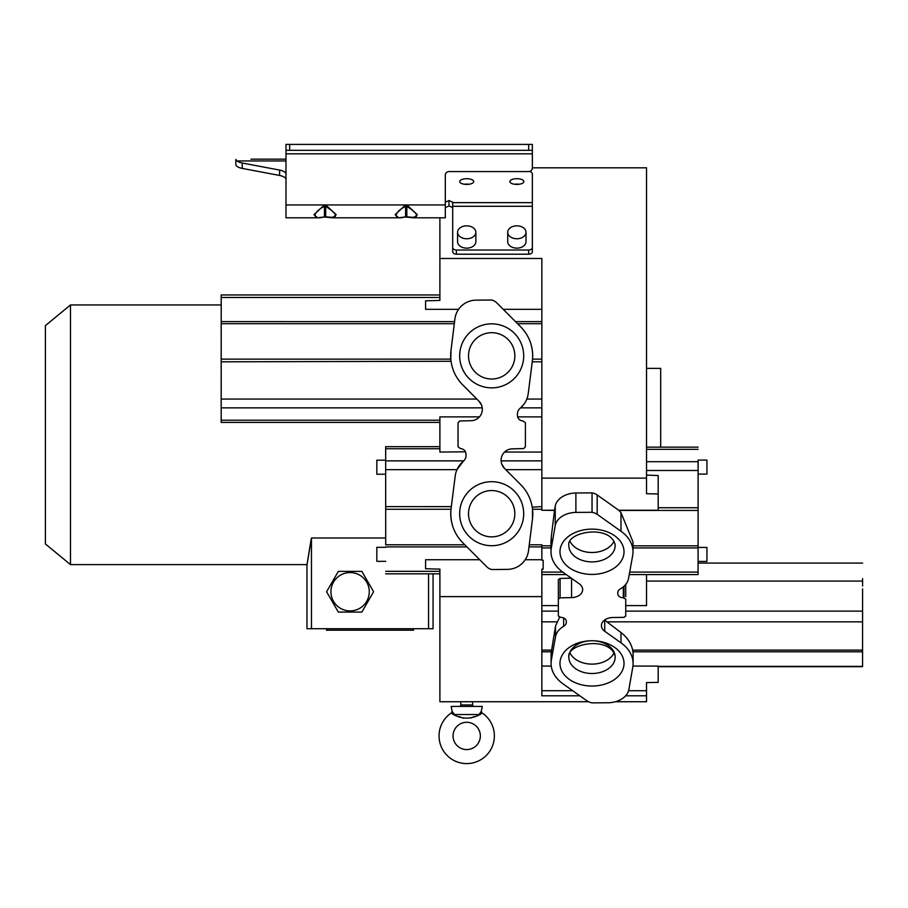 <?xml version="1.0" encoding="UTF-8"?>
<svg xmlns="http://www.w3.org/2000/svg" width="908" height="908" viewBox="0 0 908 908"><rect width="100%" height="100%" fill="white"/><g stroke="black" fill="none" stroke-linecap="round" stroke-linejoin="round"><path stroke-width="1.36" d="M70.484 564.606L70.484 304.952L45.4 325.609L45.4 543.949L70.484 564.606L306.961 564.606L306.961 628.722L311.467 628.722L311.467 538.001L385.65 538.001M311.16 539.125C305.587 573.288 305.69 572.914 311.467 538.001M466.712 178.706A7.003 2.849 0 0 0 459.698 181.555A7.003 2.849 0 0 0 466.712 184.403A7.003 2.849 0 0 0 473.715 181.555A7.003 2.849 0 0 0 466.712 178.706M464.431 184.256A7.003 2.849 180 0 1 466.712 184.097A7.003 2.849 180 0 1 468.982 184.256M516.868 178.706A7.003 2.849 0 0 0 509.865 181.555A7.003 2.849 0 0 0 516.868 184.403A7.003 2.849 0 0 0 523.882 181.555A7.003 2.849 0 0 0 516.868 178.706M285.986 174.154A11.066 4.506 0 0 0 279.585 170.068L242.232 163.009A11.066 4.506 180 0 1 236.999 160.943L235.819 159.479L235.819 165.097L236.999 166.334A11.066 4.506 0 0 0 242.232 168.4L279.585 175.46A11.066 4.506 180 0 1 285.986 179.546M452.695 247.419L452.695 251.595A3.689 2.61 -0 0 0 456.384 254.206L528.672 254.206A3.689 2.61 0 0 0 532.36 251.595L532.36 247.419A3.689 2.61 180 0 1 528.672 250.029L456.384 250.029A3.689 2.61 180 0 1 452.695 247.419L452.695 202.2L449.006 200.554L445.317 202.2M532.36 247.419L532.36 174.154A11.066 4.506 180 0 0 529.943 171.351M250.948 159.161L285.986 159.161M413.866 217.806L406.841 216.74L406.841 206.32L405.592 206.32C393.107 212.563 393.096 220.723 405.592 216.74L406.841 216.74C420.018 218.658 420.018 215.185 406.841 206.32L407.465 205.514L417.328 214.651L413.73 217.806L445.317 217.806L445.317 175.176A3.689 3.609 180 0 1 449.006 171.567L528.672 171.567A3.689 3.609 -0 0 0 532.36 167.957L532.36 144.406L285.986 144.406L285.986 217.806L317.584 217.806L313.952 214.674L323.827 205.514L326.324 205.514L336.187 214.651L332.589 217.806L326.324 216.967M404.979 216.967L398.726 217.806L395.094 214.674L404.979 205.514L407.465 205.514M325.7 216.74C338.877 218.658 338.877 215.185 325.7 206.32L325.7 216.74L317.584 217.806M514.586 184.256A7.003 2.849 180 0 1 516.868 184.097A7.003 2.849 180 0 1 519.149 184.256M445.317 207.591L449.006 205.946L452.695 207.591M285.986 160.943L236.999 160.943L235.819 159.479L235.819 165.097L236.999 166.334M439.892 217.806L439.892 258.474L541.849 258.474L541.849 510.239L554.527 510.251L555.231 506.233A21.383 15.118 180 0 1 575.888 492.987L592.039 492.874A11.055 7.82 180 0 1 597.18 494.939L618.757 510.251L658.187 510.251L658.187 493.952L646.53 493.736L646.53 478.13L541.849 478.13M646.53 478.13L646.53 167.821L532.36 167.821L532.36 166.732M615.397 701.736L646.53 701.736L646.53 682.589L658.187 682.373L658.187 666.086L632.944 666.086M625.725 605.591L646.53 605.591L646.53 574.571M551.258 666.086L541.849 666.086M541.849 690.704L572.664 690.704M628.574 690.704L646.53 690.704M586.909 700.806L563.096 683.917A41.189 29.124 -0 0 1 551.077 663.351A41.189 29.124 -0 0 1 551.406 659.685L555.526 636.758A22.904 16.196 0 0 1 563.652 626.304A7.389 5.221 180 0 0 566.331 622.286L566.331 621.344C566.013 618.95 564.163 617.61 560.769 617.338L558.363 616.078L558.363 599.087L560.088 597.839L571.563 597.623A11.407 8.059 180 0 0 582.664 589.564A11.407 8.059 180 0 0 579.338 583.878L563.096 572.346A41.496 29.34 -0 0 1 550.986 551.633A41.496 29.34 -0 0 1 551.304 548.012L555.231 525.653A21.383 15.118 0 0 1 575.888 512.407L592.039 512.294A11.055 7.82 0 0 1 597.18 514.359L620.993 531.248A41.189 29.124 0 0 1 633.001 551.814A41.189 29.124 0 0 1 632.683 555.48L628.563 578.419A22.904 16.196 -0 0 1 620.436 588.861A7.389 5.221 180 0 0 617.758 592.879L617.758 593.821C618.076 596.215 619.926 597.555 623.319 597.827L625.725 599.087L625.725 616.078L624 617.327L612.525 617.542A11.407 8.059 180 0 0 601.425 625.601A11.407 8.059 180 0 0 604.751 631.298L620.993 642.819A41.496 29.34 0 0 1 633.103 663.532A41.496 29.34 0 0 1 632.785 667.153L628.858 689.513A21.383 15.118 -0 0 1 608.201 702.758L592.039 702.871A11.055 7.82 -0 0 1 586.909 700.806M551.077 653.454L555.526 626.032L559.578 617.27M579.849 695.8L541.849 695.8L541.849 569.168L543.166 569.134L543.166 560.225L541.849 560.225L541.849 545.81L551.235 545.844M473.023 553.006L479.742 559.748L425.58 559.748L425.58 568.749L439.892 569.123L439.892 701.736L460.81 701.736L460.81 704.949L472.614 704.949L472.614 701.736L588.475 701.736M541.849 559.748L525.176 559.748M486.586 566.615L462.774 542.723A41.189 41.189 0 0 1 451.083 508.469L455.203 476.03A22.904 22.904 0 0 1 463.33 461.264A7.389 7.389 0 0 0 466.008 455.566L466.008 454.238C465.691 450.845 463.84 448.961 460.447 448.575L458.041 446.793L458.041 422.765L459.766 420.994L471.241 420.699A11.407 11.407 0 0 0 479.015 401.245L462.774 384.947A41.496 41.496 0 0 1 450.981 350.533L454.908 318.912A21.383 21.383 0 0 1 475.565 300.173L491.727 300.015A11.055 11.055 0 0 1 496.858 302.943L520.67 326.835A41.189 41.189 0 0 1 532.36 361.089L528.24 393.527A22.904 22.904 0 0 1 520.114 408.294A7.389 7.389 0 0 0 517.435 413.991L517.435 415.319C517.753 418.701 519.603 420.597 522.997 420.983L525.403 422.765L525.403 446.793L523.678 448.563L512.203 448.858A11.407 11.407 0 0 0 504.428 468.312L520.67 484.6A41.496 41.496 0 0 1 532.463 519.024L528.535 550.634A21.383 21.383 0 0 1 507.878 569.373L491.727 569.543A11.055 11.055 0 0 1 486.586 566.615M385.696 544.789L385.662 446.668L385.696 544.789L464.839 544.8L462.774 542.723C453.864 533.529 449.937 522.384 450.992 509.286L453.262 491.33M466.882 546.843L466.133 546.094M439.892 258.474L439.892 300.435L425.58 300.809L425.58 309.322L458.597 309.322M479.458 416.886L439.892 416.886L439.892 452.059L465.464 451.798M439.892 294.975L221.2 294.975L221.177 422.413L221.2 295.826M509.99 316.109L503.225 309.322L541.849 309.322M541.849 321.614L515.483 321.625L520.67 326.835C529.307 335.733 533.268 346.493 532.565 359.125L530.567 375.163M646.53 475.088L658.187 475.554L658.187 493.952M629.255 574.571L698.082 574.571L698.116 460.084M618.757 510.251L620.993 512.668L633.001 541.94M625.725 584.411L625.725 596.658M604.683 619.948L604.751 631.298M862.566 611.118L862.555 666.676L862.566 611.118L625.725 611.118M862.589 588.917L862.555 647.71L862.589 588.917M862.566 650.616L862.566 657.994L862.566 650.616M862.589 611.061L862.589 618.439L862.589 611.061M862.566 618.178L862.566 625.555L862.566 618.178M862.589 578.634L862.589 586.012L862.589 578.634M862.555 621.844L606.93 621.844L620.993 632.547C627.337 637.461 631.219 643.307 632.649 650.105L633.103 653.476M566.331 622.286L566.331 621.322M558.363 605.591L541.849 605.591M571.348 578.203L560.088 578.419L558.363 579.667L558.363 596.658M458.041 446.793L460.469 448.575M481.501 404.991L479.015 401.245M221.189 389.736L221.2 327.777L221.189 389.736M221.177 331.67L221.177 324.292L221.177 331.67M221.2 315.394L221.2 308.016L221.2 315.394M221.2 393.209L221.2 385.843L221.2 393.209M221.177 409.497L221.177 402.119L221.177 409.497M221.212 361.815L451.049 361.271M221.212 359.125L450.811 359.125L450.981 350.522M221.212 399.055L476.836 399.055L462.774 384.947M385.684 469.674L456.962 469.674L463.33 461.264M454.386 482.511L455.203 476.03M385.673 547.32L376.82 547.32L376.82 561.337L376.82 547.32M385.673 561.326L376.82 561.337M385.673 460.197L376.82 460.197L376.82 474.214L376.82 460.197M385.673 474.214L376.82 474.214M529.069 387.035L528.24 393.527M523.825 404.412L520.636 407.851L541.849 407.851M517.435 415.319L517.662 416.886L541.849 416.886M522.441 420.937L520.522 420.359M518.025 417.85L517.662 416.886M504.576 452.059L541.849 452.059M522.974 420.983L525.403 422.765M501.749 464.067L504.428 468.312M541.849 469.674L505.79 469.674L520.67 484.6M541.849 506.619L532.236 507.186M541.849 509.286L532.531 509.286L532.463 519.036M550.986 541.554L551.281 536.9M551.304 548.012L551.304 536.707L554.527 510.251M575.888 492.987L575.888 512.407M592.039 512.294L592.039 492.874M468.517 355.845A23.165 23.165 0 0 0 493.123 378.965A23.165 23.165 0 0 0 514.666 352.962A23.165 23.165 0 0 0 490.241 332.737A23.165 23.165 0 0 0 468.517 355.845M514.836 513.701A23.165 23.165 0 0 0 490.241 490.592A23.165 23.165 0 0 0 468.698 516.584A23.165 23.165 0 0 0 493.123 536.821A23.165 23.165 0 0 0 514.836 513.701M558.363 599.087L558.363 579.667L558.363 599.087M623.989 597.839L624 586.25M606.93 621.844L604.751 620.005M613.956 541.35A23.165 16.378 0 0 1 591.993 552.507A23.165 16.378 0 0 1 570.042 541.35M613.956 652.965A23.165 16.378 0 0 1 591.993 664.123A23.165 16.378 0 0 1 570.042 652.965M698.116 474.101L698.082 573.731M706.946 460.084L698.093 460.084L698.093 474.101L706.946 474.101L706.946 460.084L706.946 474.101M698.093 561.439L706.946 561.439L706.946 547.433L706.946 561.439M698.093 547.422L706.946 547.433M439.892 596.601L541.849 596.601M625.635 695.8L646.53 695.8M660.683 447.145L660.683 368.387L646.53 368.387M507.72 232.289L507.72 241.687A9.148 6.47 0 0 0 516.868 248.145A9.148 6.47 0 0 0 526.016 241.687L526.016 232.289A9.148 6.47 180 0 1 516.868 238.759A9.148 6.47 180 0 1 507.72 232.289A9.148 6.47 180 0 1 516.868 225.831A9.148 6.47 180 0 1 526.016 232.289M457.564 232.289L457.564 241.687A9.148 6.47 0 0 0 466.712 248.145A9.148 6.47 0 0 0 475.86 241.687L475.86 232.289A9.148 6.47 180 0 1 466.712 238.759A9.148 6.47 180 0 1 457.564 232.289A9.148 6.47 180 0 1 466.712 225.831A9.148 6.47 180 0 1 475.86 232.289M474.089 706.424A1.476 1.476 0 0 1 472.614 704.949M459.334 706.424A1.476 1.476 0 0 0 460.81 704.949M453.376 712.939L454.397 714.539L479.015 714.539L481.297 711.316L482.273 706.424L451.14 706.424L452.127 711.316L451.492 712.837A27.66 27.66 0 0 0 466.712 763.594A27.66 27.66 0 0 0 481.932 712.837L480.888 714.04C471.365 719.476 461.922 719.476 452.536 714.04L451.492 712.837M479.015 714.539L480.752 714.085M452.127 711.316L454.397 714.539L452.536 714.04L454.227 714.664M453.058 735.934A13.643 13.643 0 0 1 466.712 722.291A13.643 13.643 0 0 1 480.355 735.934A13.643 13.643 0 0 1 466.712 749.577A13.643 13.643 0 0 1 453.058 735.934M459.3 716.616L463.432 718.262M278.972 159.161L267.917 159.161M323.827 216.967L324.451 216.74C311.955 220.723 311.966 212.563 324.451 206.32L326.324 205.514M324.451 216.74L324.451 206.32L323.827 205.514M405.592 216.74L405.592 206.32L404.979 205.514M406.841 216.74L407.465 216.967M285.986 150.308L532.36 150.308M470.446 718.08L474.192 716.594M460.81 701.736L472.614 701.736M433.059 573.833L433.059 628.722L428.553 628.722L428.553 573.833M428.553 628.722L311.467 628.722M413.537 628.722L413.537 630.197L326.494 630.197L326.494 628.722M338.344 571.382L326.585 591.732L338.344 612.094L361.849 612.094L373.608 591.732L361.849 571.382L338.344 571.382M330.921 591.732A19.181 19.181 0 0 1 350.091 572.562A19.181 19.181 0 0 1 369.272 591.732A19.181 19.181 0 0 1 350.091 610.914A19.181 19.181 0 0 1 330.921 591.732M452.695 202.632L532.36 202.632M242.232 163.009L242.232 168.4M279.585 175.46L279.585 170.068M532.36 153.815L285.986 153.815M285.986 204.947L445.317 204.947M551.201 651.785L541.849 651.785M551.406 659.685L551.406 650.627M541.849 650.105L551.496 650.105M466.939 546.911L385.696 546.911M385.684 571.325L439.892 571.325M439.892 297.472L221.212 297.472M221.212 321.614L454.579 321.625M658.187 507.742L698.07 507.742M698.082 470.492L646.53 470.492M698.07 510.432L618.927 510.432M597.18 514.359L597.18 494.939M620.993 531.248L620.993 512.668M698.07 545.844L633.001 545.844M698.07 547.933L633.001 547.933M629.698 572.085L698.082 572.085M862.589 581.075L646.53 581.075M862.555 651.785L632.955 651.785M632.649 650.105L862.555 650.105M620.993 642.819L620.993 632.547M862.555 666.37L658.187 666.37M623.83 660.945A32.018 22.632 180 0 0 588.532 640.889A32.018 22.632 180 0 0 560.168 665.848A32.018 22.632 180 0 0 595.466 685.903A32.018 22.632 180 0 0 623.83 660.945M623.83 549.329A32.018 22.632 180 0 0 588.532 529.262A32.018 22.632 180 0 0 560.168 554.221A32.018 22.632 180 0 0 595.466 574.276A32.018 22.632 180 0 0 623.83 549.329M555.526 636.758L555.526 626.032M556.944 621.844L541.849 621.844M563.652 626.304L563.652 617.939M541.849 611.118L558.363 611.118M571.563 597.623L571.563 578.203M541.849 572.085L562.722 572.085M550.986 547.933L541.849 547.933M541.849 546.911L529.001 546.911M523.439 509.729A32.018 32.018 0 0 0 487.698 481.944A32.018 32.018 0 0 0 459.913 517.685A32.018 32.018 0 0 0 495.666 545.47A32.018 32.018 0 0 0 523.439 509.729M459.913 359.829A32.018 32.018 0 0 0 495.666 387.614A32.018 32.018 0 0 0 523.439 351.861A32.018 32.018 0 0 0 487.698 324.088A32.018 32.018 0 0 0 459.913 359.829M385.696 509.286L450.981 509.286M439.892 448.745L385.662 448.745M385.684 460.867L463.761 460.867M482.25 407.851L221.2 407.851M221.177 420.222L439.892 420.222M221.212 323.713L454.318 323.713M385.696 506.619L451.321 506.63M532.565 359.125L541.849 359.125M517.56 323.713L541.849 323.713M541.849 361.815L532.27 361.815M526.822 399.055L541.849 399.055M501.114 460.867L541.849 460.867M529.262 544.8L541.849 544.8L541.849 545.765M554.504 510.432L541.849 510.239M555.231 525.653L555.231 506.233M468.698 358.728A23.165 23.165 0 0 0 493.123 378.965A23.165 23.165 0 0 0 514.666 352.962M514.666 510.829A23.165 23.165 0 0 0 490.241 490.592A23.165 23.165 0 0 0 468.698 516.584M560.088 578.419L560.088 597.839M623.308 586.852L623.319 597.827M568.976 547.286A23.165 16.378 180 0 0 593.253 561.87A23.165 16.378 180 0 0 615.159 545.515L615.079 544.414C609.688 523.95 566.183 531.997 568.839 545.515A23.165 16.378 180 0 0 568.976 547.286M568.976 658.902A23.165 16.378 180 0 0 593.253 673.486A23.165 16.378 180 0 0 615.159 657.131L615.079 656.03C609.688 635.577 566.183 643.613 568.839 657.131A23.165 16.378 180 0 0 568.976 658.902M646.53 461.707L698.082 461.707M698.104 449.335L646.53 449.335M528.672 254.206L528.672 250.029M532.36 206.286L452.695 206.286M456.384 250.029L456.384 254.206M449.006 205.946L449.006 200.554M481.297 711.316L481.932 712.837M528.672 150.308L528.672 144.406M289.675 144.406L289.675 150.308M615.022 655.36A23.165 16.378 180 0 0 590.745 640.776A23.165 16.378 180 0 0 568.839 657.131M332.725 217.806L398.726 217.806L405.263 217.012L413.73 217.806L407.181 217.012M551.077 653.351L551.077 663.351M633.001 541.804L633.001 551.814M698.093 563.074L862.589 563.074M633.103 653.431L633.103 663.532M541.849 574.571L566.229 574.571M439.892 573.833L385.684 573.833M439.892 446.668L385.662 446.668M439.892 422.413L221.177 422.413M550.986 541.52L550.986 551.633M658.187 666.676L862.555 666.676M646.53 447.145L698.104 447.145M221.189 304.952L70.484 304.952M332.578 217.806L324.19 217.001M317.607 217.806L324.122 217.012M326.04 217.012L332.589 217.806"/></g></svg>
